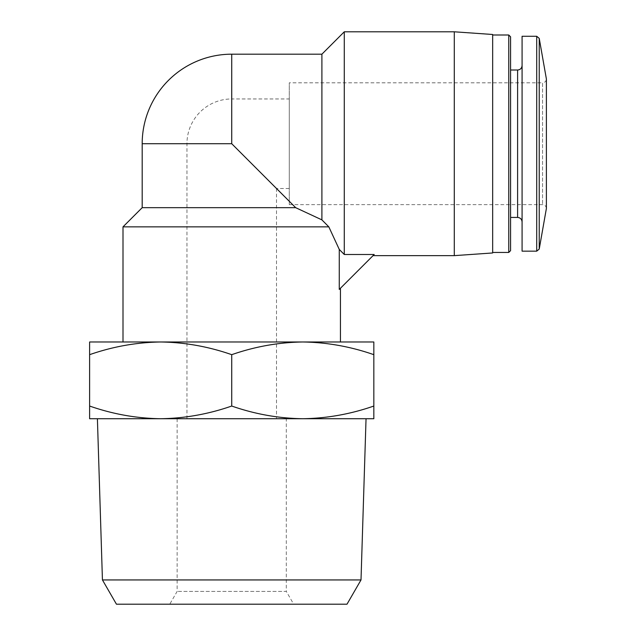 <?xml version="1.0" encoding="UTF-8"?>
<svg xmlns="http://www.w3.org/2000/svg" width="636" height="636" viewBox="0 0 636 636"><rect width="100%" height="100%" fill="white"/><g stroke="black" fill="none" stroke-linecap="round" stroke-linejoin="round"><path stroke-width="0.48" stroke-dasharray="3.18 2.39" d="M276.493 418.727L186.952 418.727L276.493 418.727L276.493 188.487L231.727 143.72L276.493 188.487L289.285 188.487L289.285 98.954L289.285 188.487M142.186 143.72L231.727 143.72L186.952 143.72L231.727 143.72L295.676 207.678L142.186 207.678M123.002 226.861L328.828 226.861M302.776 341.985L160.669 341.985C184.822 342.351 208.505 346.58 231.727 354.673C254.925 346.572 278.616 342.343 302.776 341.985C326.928 342.351 350.611 346.58 373.833 354.673L373.833 341.985L89.612 341.985L89.612 354.673C112.818 346.572 136.501 342.343 160.669 341.985M123.002 341.985L340.451 341.985M339.266 289.428L374.199 254.495L373.054 255.64L374.199 254.495L344.283 254.495L339.266 249.423L339.266 289.428M89.612 354.673L89.612 418.727L160.669 418.727C136.517 418.361 112.834 414.131 89.612 406.038M302.776 418.727L373.833 418.727L373.833 406.038C350.627 414.139 326.944 418.377 302.776 418.727C278.632 418.361 254.941 414.131 231.727 406.038C208.521 414.139 184.838 418.377 160.669 418.727L302.776 418.727L160.669 418.727M373.833 354.673L373.833 406.038M231.727 354.673L231.727 406.038M293.689 604.2L169.756 604.2L293.689 604.2L286.303 591.408L177.142 591.408L286.303 591.408L286.303 418.727L177.142 418.727L286.303 418.727M116.444 604.2L347.002 604.2M102.436 579.937L361.01 579.937M97.403 418.727L366.042 418.727M321.903 219.873L321.903 54.187M344.283 254.495L344.283 31.8M454.287 255.64L454.287 31.8M492.662 252.961L492.662 34.487M492.662 34.996L492.662 252.444L492.662 34.996M508.76 252.444L508.76 34.996M510.573 250.64L510.573 36.809M510.573 70.016L510.573 217.433L510.573 70.016M522.084 65.54L522.084 221.908L522.084 65.54M522.084 251.164L522.084 36.276M289.285 204.641L542.548 204.641C544.877 204.864 546.157 206.144 546.388 208.473L546.388 78.967C546.157 81.297 544.877 82.577 542.548 82.807L542.548 204.641L542.548 82.807L289.285 82.807L289.285 204.641L289.285 82.807M186.952 418.727L186.952 143.72A44.766 44.766 0 0 1 231.727 98.954L231.727 143.72L231.727 98.954L289.285 98.954M231.727 143.72L231.727 54.187M517.601 217.433L517.601 70.016M536.712 251.164L536.712 36.276M539.233 249.05L539.233 38.391M177.142 418.727L177.142 591.408L169.756 604.2"/><path stroke-width="0.95" d="M142.186 207.678L295.676 207.678L321.903 219.873L328.828 226.861L321.903 219.873L295.676 207.678L231.727 143.72L142.186 143.72L142.186 207.678L123.002 226.861L123.002 341.985L160.669 341.985C136.517 342.351 112.834 346.58 89.612 354.673L89.612 341.985L302.776 341.985C278.632 342.351 254.941 346.58 231.727 354.673C208.521 346.572 184.838 342.343 160.669 341.985M328.828 226.861L339.266 249.423L328.828 226.861L123.002 226.861M340.451 288.251L340.451 341.985L302.776 341.985C326.944 342.343 350.627 346.572 373.833 354.673L373.833 418.727L302.776 418.727C326.928 418.361 350.611 414.131 373.833 406.038M339.266 249.423L339.266 289.428L374.199 254.495L344.283 254.495L339.266 249.423M302.776 341.985L373.833 341.985L373.833 354.673M160.669 418.727L89.612 418.727L89.612 406.038C112.818 414.139 136.501 418.377 160.669 418.727C184.822 418.361 208.505 414.131 231.727 406.038C254.925 414.139 278.616 418.377 302.776 418.727L97.403 418.727L102.436 579.937L361.01 579.937L366.042 418.727L302.776 418.727M89.612 354.673L89.612 406.038M231.727 354.673L231.727 406.038M361.01 579.937L347.002 604.2L116.444 604.2L102.436 579.937M231.727 143.72L231.727 54.187L321.903 54.187L321.903 219.873M321.903 54.187L344.283 31.8L344.283 254.495M344.283 31.8L454.287 31.8L454.287 255.64L373.054 255.64M454.287 31.8L492.662 34.487L492.662 252.961L454.287 255.64M492.662 34.996L508.76 34.996L508.76 252.444L492.662 252.444M508.76 34.996L510.573 36.809L510.573 250.64L508.76 252.444M510.573 70.016L517.601 70.016L517.601 217.433C520.296 217.671 521.79 219.166 522.084 221.908M522.084 65.54C521.814 68.259 520.327 69.745 517.601 70.016M536.712 36.276L522.084 36.276L522.084 251.164L536.712 251.164L539.233 249.05L539.233 38.391L536.712 36.276L536.712 251.164M539.233 38.391L546.388 78.967L546.388 208.473L539.233 249.05M231.727 54.187A89.541 89.541 0 0 0 142.186 143.72M510.573 217.433L517.601 217.433"/></g></svg>
